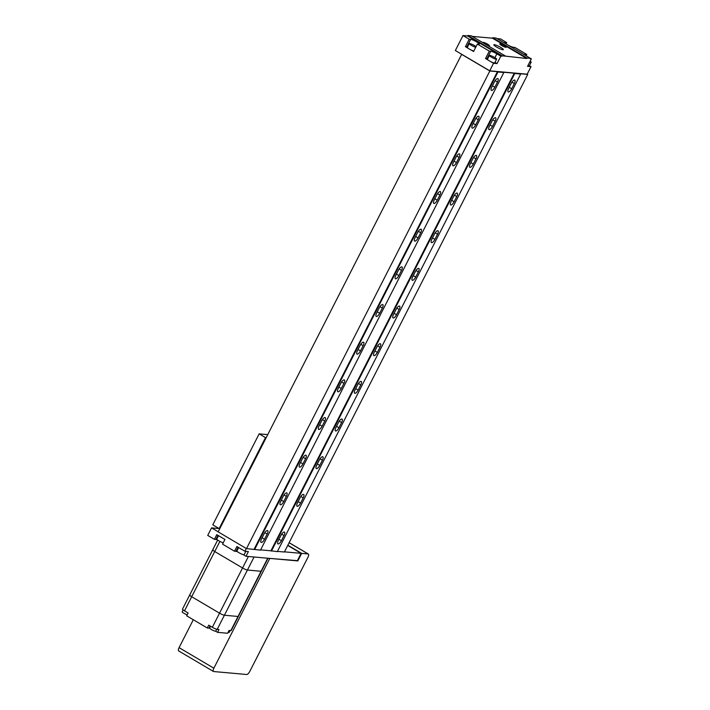 <?xml version="1.0" encoding="UTF-8"?>
<svg xmlns="http://www.w3.org/2000/svg" width="710" height="710" viewBox="0 0 710 710"><rect width="100%" height="100%" fill="white"/><g stroke="black" fill="none" stroke-linecap="round" stroke-linejoin="round"><path stroke-width="1.06" d="M215.627 631.226L217.535 632.353L218.973 629.522L217.207 629.362A4.065 0.639 -153 0 1 212.343 627.294L208.731 625.164L207.293 627.986L186.668 615.81L188.114 612.987L184.502 610.857L191.7 596.728L219.532 613.165L191.7 596.728A4.065 0.639 -153 0 1 189.676 595.024A4.065 0.639 27 0 0 191.7 596.728L214.731 551.528A4.065 0.639 -153 0 1 212.707 549.824A4.065 0.639 27 0 0 214.731 551.528L242.563 567.973L214.731 551.528L219.896 541.393M267.714 558.22L230.848 630.587A4.065 0.639 -153 0 0 231.203 630.507L238.4 616.386A4.065 0.639 -153 0 1 238.045 616.466L224.404 615.242A4.065 0.639 -153 0 1 219.532 613.165A4.065 0.639 27 0 0 224.404 615.242L238.045 616.466A4.065 0.639 27 0 0 238.4 616.386L261.431 571.186A4.065 0.639 -153 0 1 261.076 571.266L247.435 570.041L261.076 571.266A4.065 0.639 27 0 0 261.431 571.186L268.025 558.246M217.207 629.362L247.435 570.041A4.065 0.639 -153 0 1 242.563 567.973A4.065 0.639 27 0 0 247.435 570.041L254.073 556.995M213.062 549.744A4.065 0.639 27 0 0 212.707 549.824L217.677 540.061M216.71 629.273L215.751 631.154A3.426 0.541 -153 0 1 211.349 629.486A3.426 0.541 -153 0 1 209.645 628.048L210.568 626.247M187.183 614.807A3.426 0.541 -153 0 1 183.863 613.245A3.426 0.541 -153 0 1 182.159 611.816L183.118 609.934M230.848 630.587L229.073 630.427L227.635 633.258L217.535 632.353M184.502 610.857A4.065 0.639 -153 0 1 182.479 609.153L189.676 595.024A4.065 0.639 27 0 1 190.031 594.944M207.293 627.986L208.98 628.137A4.278 0.674 -153 0 1 209.752 628.314M230.164 630.524L229.223 632.37A3.426 0.541 -153 0 1 228.15 632.246M178.876 650.99A3.639 1.313 -59.4 0 1 178.654 650.919A3.639 1.313 -59.4 0 1 179.08 647.653L193.306 619.732M179.08 647.653L213.87 668.208L269.818 558.406L297.366 560.66M297.81 560.918L301.652 553.383L308.14 553.969A3.639 1.313 120.6 0 1 308.353 554.04A3.639 1.313 120.6 0 1 307.936 557.297L249.787 671.429A3.639 1.313 120.6 0 1 246.725 674.5L213.674 671.536A3.639 1.313 120.6 0 1 213.453 671.465L178.654 650.919M301.652 553.383L287.843 545.236M213.87 668.208A3.639 1.313 120.6 0 0 213.453 671.465M237.584 551.785A5.085 0.808 27 0 0 235.968 551.351L234.495 551.217L236.892 546.514L244.923 551.253L248.393 551.563L245.997 556.276L243.219 554.634M217.482 539.919A5.085 0.808 27 0 0 215.867 539.476L214.385 539.343L216.79 534.639L224.946 539.458L222.549 544.162L234.495 551.217M219.115 528.559L211.571 527.876L207.728 535.411L214.385 539.343M245.997 556.276L297.259 560.873L301.093 553.338L287.736 545.449M246.326 548.51L244.923 551.253M211.571 527.876L218.183 531.79M284.47 551.847L301.093 553.338M223.251 542.795A4.065 0.639 -153 0 1 218.822 540.807A4.065 0.639 -153 0 1 216.798 539.103L218.547 535.677M222.141 537.798A4.065 0.639 -153 0 1 220.739 537.035A4.065 0.639 -153 0 1 219.594 536.298M245.846 551.333L244.151 554.67A4.065 0.639 -153 0 1 238.924 552.673A4.065 0.639 -153 0 1 236.9 550.969L238.649 547.543M242.243 549.673A4.065 0.639 -153 0 1 240.85 548.91A4.065 0.639 -153 0 1 239.705 548.173M497.692 78.526A3.852 1.393 -59.4 0 1 497.923 78.597A3.852 1.393 -59.4 0 1 497.479 82.049L494.843 87.232A3.852 1.393 -59.4 0 1 491.373 90.41A3.852 1.393 -59.4 0 1 491.817 86.957L494.453 81.783A3.852 1.393 -59.4 0 1 497.692 78.526M514.537 80.035A3.852 1.393 -59.4 0 1 514.768 80.106A3.852 1.393 -59.4 0 1 514.324 83.567L511.688 88.741A3.852 1.393 -59.4 0 1 508.209 91.927A3.852 1.393 -59.4 0 1 508.653 88.466L511.289 83.292A3.852 1.393 -59.4 0 1 514.537 80.035M478.504 116.191A3.852 1.393 -59.4 0 1 478.735 116.262A3.852 1.393 -59.4 0 1 478.291 119.715L475.656 124.898A3.852 1.393 -59.4 0 1 472.177 128.084A3.852 1.393 -59.4 0 1 472.62 124.623L475.256 119.449A3.852 1.393 -59.4 0 1 478.504 116.191M495.34 117.7A3.852 1.393 -59.4 0 1 495.58 117.771A3.852 1.393 -59.4 0 1 495.136 121.232L492.491 126.407A3.852 1.393 -59.4 0 1 489.021 129.593A3.852 1.393 -59.4 0 1 489.465 126.14L492.101 120.957A3.852 1.393 -59.4 0 1 495.34 117.7M459.308 153.857A3.852 1.393 -59.4 0 1 459.547 153.928A3.852 1.393 -59.4 0 1 459.104 157.389L456.459 162.563A3.852 1.393 -59.4 0 1 452.989 165.749A3.852 1.393 -59.4 0 1 453.433 162.288L456.068 157.114A3.852 1.393 -59.4 0 1 459.308 153.857M476.153 155.366A3.852 1.393 -59.4 0 1 476.383 155.446A3.852 1.393 -59.4 0 1 475.94 158.898L473.304 164.072A3.852 1.393 -59.4 0 1 469.825 167.258A3.852 1.393 -59.4 0 1 470.268 163.806L472.913 158.623A3.852 1.393 -59.4 0 1 476.153 155.366M440.12 191.523A3.852 1.393 -59.4 0 1 440.351 191.593A3.852 1.393 -59.4 0 1 439.907 195.055L437.271 200.229A3.852 1.393 -59.4 0 1 433.792 203.415A3.852 1.393 -59.4 0 1 434.236 199.963L436.881 194.78A3.852 1.393 -59.4 0 1 440.12 191.523M456.956 193.031A3.852 1.393 -59.4 0 1 457.196 193.111A3.852 1.393 -59.4 0 1 456.752 196.563L454.107 201.738A3.852 1.393 -59.4 0 1 450.637 204.924A3.852 1.393 -59.4 0 1 451.081 201.471L453.717 196.288A3.852 1.393 -59.4 0 1 456.956 193.031M420.923 229.188A3.852 1.393 -59.4 0 1 421.163 229.259A3.852 1.393 -59.4 0 1 420.719 232.72L418.075 237.894A3.852 1.393 -59.4 0 1 414.604 241.08A3.852 1.393 -59.4 0 1 415.048 237.628L417.684 232.445A3.852 1.393 -59.4 0 1 420.923 229.188M437.768 230.706A3.852 1.393 -59.4 0 1 437.999 230.777A3.852 1.393 -59.4 0 1 437.555 234.229L434.919 239.403A3.852 1.393 -59.4 0 1 431.44 242.589A3.852 1.393 -59.4 0 1 431.884 239.137L434.529 233.954A3.852 1.393 -59.4 0 1 437.768 230.706M401.736 266.853A3.852 1.393 -59.4 0 1 401.966 266.933A3.852 1.393 -59.4 0 1 401.523 270.386L398.887 275.56A3.852 1.393 -59.4 0 1 395.408 278.746A3.852 1.393 -59.4 0 1 395.852 275.294L398.496 270.111A3.852 1.393 -59.4 0 1 401.736 266.853M418.58 268.371A3.852 1.393 -59.4 0 1 418.811 268.442A3.852 1.393 -59.4 0 1 418.367 271.894L415.723 277.069A3.852 1.393 -59.4 0 1 412.253 280.255A3.852 1.393 -59.4 0 1 412.696 276.802L415.332 271.619A3.852 1.393 -59.4 0 1 418.58 268.371M382.548 304.519A3.852 1.393 -59.4 0 1 382.779 304.599A3.852 1.393 -59.4 0 1 382.335 308.051L379.69 313.225A3.852 1.393 -59.4 0 1 376.22 316.411A3.852 1.393 -59.4 0 1 376.664 312.959L379.3 307.776A3.852 1.393 -59.4 0 1 382.548 304.519M399.384 306.037A3.852 1.393 -59.4 0 1 399.615 306.108A3.852 1.393 -59.4 0 1 399.171 309.56L396.535 314.734A3.852 1.393 -59.4 0 1 393.056 317.92A3.852 1.393 -59.4 0 1 393.5 314.468L396.144 309.285A3.852 1.393 -59.4 0 1 399.384 306.037M363.351 342.193A3.852 1.393 -59.4 0 1 363.582 342.264A3.852 1.393 -59.4 0 1 363.138 345.717L360.502 350.891A3.852 1.393 -59.4 0 1 357.023 354.077A3.852 1.393 -59.4 0 1 357.467 350.625L360.112 345.442A3.852 1.393 -59.4 0 1 363.351 342.193M380.196 343.702A3.852 1.393 -59.4 0 1 380.427 343.773A3.852 1.393 -59.4 0 1 379.983 347.226L377.338 352.408A3.852 1.393 -59.4 0 1 373.868 355.586A3.852 1.393 -59.4 0 1 374.312 352.133L376.948 346.95A3.852 1.393 -59.4 0 1 380.196 343.702M344.164 379.859A3.852 1.393 -59.4 0 1 344.394 379.93A3.852 1.393 -59.4 0 1 343.951 383.382L341.306 388.556A3.852 1.393 -59.4 0 1 337.836 391.742A3.852 1.393 -59.4 0 1 338.279 388.29L340.915 383.107A3.852 1.393 -59.4 0 1 344.164 379.859M360.999 381.368A3.852 1.393 -59.4 0 1 361.23 381.439A3.852 1.393 -59.4 0 1 360.786 384.891L358.151 390.074A3.852 1.393 -59.4 0 1 354.672 393.251A3.852 1.393 -59.4 0 1 355.115 389.799L357.76 384.616A3.852 1.393 -59.4 0 1 360.999 381.368M324.967 417.524A3.852 1.393 -59.4 0 1 325.198 417.595A3.852 1.393 -59.4 0 1 324.754 421.048L322.118 426.231A3.852 1.393 -59.4 0 1 318.639 429.408A3.852 1.393 -59.4 0 1 319.083 425.956L321.728 420.773A3.852 1.393 -59.4 0 1 324.967 417.524M341.812 419.033A3.852 1.393 -59.4 0 1 342.042 419.104A3.852 1.393 -59.4 0 1 341.599 422.556L338.963 427.739A3.852 1.393 -59.4 0 1 335.484 430.917A3.852 1.393 -59.4 0 1 335.928 427.464L338.563 422.29A3.852 1.393 -59.4 0 1 341.812 419.033M305.779 455.19A3.852 1.393 -59.4 0 1 306.01 455.261A3.852 1.393 -59.4 0 1 305.566 458.713L302.93 463.896A3.852 1.393 -59.4 0 1 299.451 467.073A3.852 1.393 -59.4 0 1 299.895 463.621L302.531 458.438A3.852 1.393 -59.4 0 1 305.779 455.19M322.615 456.699A3.852 1.393 -59.4 0 1 322.846 456.77A3.852 1.393 -59.4 0 1 322.402 460.222L319.766 465.405A3.852 1.393 -59.4 0 1 316.296 468.582A3.852 1.393 -59.4 0 1 316.74 465.13L319.376 459.956A3.852 1.393 -59.4 0 1 322.615 456.699M286.583 492.855A3.852 1.393 -59.4 0 1 286.813 492.926A3.852 1.393 -59.4 0 1 286.37 496.379L283.734 501.562A3.852 1.393 -59.4 0 1 280.255 504.739A3.852 1.393 -59.4 0 1 280.698 501.287L283.343 496.104A3.852 1.393 -59.4 0 1 286.583 492.855M303.427 494.364A3.852 1.393 -59.4 0 1 303.658 494.435A3.852 1.393 -59.4 0 1 303.214 497.887L300.578 503.07A3.852 1.393 -59.4 0 1 297.099 506.248A3.852 1.393 -59.4 0 1 297.543 502.795L300.179 497.621A3.852 1.393 -59.4 0 1 303.427 494.364M267.395 530.521A3.852 1.393 -59.4 0 1 267.626 530.592A3.852 1.393 -59.4 0 1 267.182 534.044L264.546 539.227A3.852 1.393 -59.4 0 1 261.067 542.404A3.852 1.393 -59.4 0 1 261.511 538.952L264.147 533.778A3.852 1.393 -59.4 0 1 267.395 530.521M284.231 532.03A3.852 1.393 -59.4 0 1 284.461 532.101A3.852 1.393 -59.4 0 1 284.018 535.553L281.382 540.736A3.852 1.393 -59.4 0 1 277.912 543.913A3.852 1.393 -59.4 0 1 278.355 540.461L280.991 535.287A3.852 1.393 -59.4 0 1 284.231 532.03M461.704 54.279L218.148 531.87L246.494 548.617L260.481 550.126L503.834 72.518L503.319 72.216L514.271 73.201L270.918 550.8L277.326 551.634L520.678 74.026L520.164 73.725L527.743 74.408L284.39 552.007L277.45 551.386M461.5 54.262L489.847 71.009L246.494 548.617M489.847 71.009L497.426 71.683L254.073 549.291M497.426 71.683L497.941 71.994L254.588 549.593M497.941 71.994L503.834 72.518M260.614 549.877L270.918 550.8M514.271 73.201L514.785 73.503L271.433 551.111M514.785 73.503L520.678 74.026M527.743 74.408L527.228 74.106M476.046 46.647A4.065 0.639 27 0 0 474.493 45.591A4.065 0.639 27 0 0 469.266 43.603A4.065 0.639 27 0 0 471.289 45.307A4.065 0.639 27 0 0 475.718 47.295M469.266 43.603L467.349 47.366A4.065 0.639 27 0 0 469.372 49.07A4.065 0.639 27 0 0 473.801 51.067M494.595 57.466A4.065 0.639 27 0 0 489.367 55.478A4.065 0.639 27 0 0 491.4 57.182A4.065 0.639 27 0 0 496.618 59.17A4.065 0.639 27 0 0 494.595 57.466M489.367 55.478L487.45 59.241A4.065 0.639 27 0 0 489.474 60.945A4.065 0.639 27 0 0 494.701 62.933L496.618 59.17M501.588 45.475A3.639 0.577 27 0 0 506.266 47.251A3.639 0.577 27 0 0 504.455 45.733A3.639 0.577 27 0 0 499.778 43.949A3.639 0.577 27 0 0 501.588 45.475M486.971 45.112A3.639 0.577 27 0 0 489.421 45.742A3.639 0.577 27 0 0 487.61 44.215A3.639 0.577 27 0 0 482.942 42.44A3.639 0.577 27 0 0 483.199 42.875M496.503 47.02A5.352 0.843 27 0 0 503.372 49.638A5.352 0.843 27 0 0 500.71 47.401A5.352 0.843 27 0 0 493.841 44.783A5.352 0.843 27 0 0 496.503 47.02M470.774 49.833L473.579 51.493L477.368 44.055L478.842 44.189A5.085 0.808 27 0 0 479.294 44.082A5.085 0.808 27 0 0 476.765 41.952A5.085 0.808 27 0 0 470.686 39.369L469.212 39.236L462.982 35.553L455.35 50.525L489.714 70.822L527.184 74.186L531.027 66.651L527.548 66.341L531.346 58.903L530.414 58.353M467.57 46.94A5.085 0.808 27 0 0 466.896 46.807L465.414 46.674L468.227 48.333M530.423 58.326L527.06 58.025L492.687 37.728L496.059 38.029L530.423 58.326L530.184 58.797L531.346 58.903M526.421 55.966A5.085 0.808 -153 0 1 524.859 54.439A5.085 0.808 -153 0 1 525.311 54.333L526.784 54.466L514.839 47.41L513.365 47.286A5.085 0.808 -153 0 1 508.387 45.307M506.319 44.091A5.085 0.808 -153 0 1 504.757 42.564A5.085 0.808 -153 0 1 505.209 42.458L506.683 42.591L500.452 38.917L497.044 38.606M526.128 55.762L526.784 54.466M529.394 65.693L531.027 66.651M506.017 43.887L506.683 42.591M527.06 58.025L526.82 58.495L492.447 38.198L472.203 36.379M505.582 56.099L471.218 35.802L467.854 35.5L502.218 55.797L526.82 58.495M502.218 55.797L500.816 56.161L496.867 53.827A5.085 0.808 27 0 0 490.787 51.235L489.314 51.111L477.368 44.055M490.876 61.708L493.556 63.288L497.027 63.598L500.816 56.161M493.556 63.288L489.714 70.822M467.854 35.5L467.615 35.97L501.979 56.267M467.615 35.97L462.982 35.553M487.672 58.815A5.085 0.808 27 0 0 486.998 58.681L485.525 58.548L488.329 60.208M485.525 58.548L489.314 51.111M465.414 46.674L469.212 39.236M492.687 37.728L492.447 38.198M497.027 63.598L494.976 62.391M529.722 62.081A4.065 0.639 27 0 0 531.142 62.267A4.065 0.639 27 0 0 530.157 61.229M527.805 65.844A4.065 0.639 27 0 0 529.225 66.03L531.142 62.267M219.798 528.63L219.15 528.577L265.496 437.608L266.143 437.671M219.15 528.577L212.787 524.823L259.141 433.854L267.697 434.627M265.496 437.608L259.141 433.854M212.343 627.294L248.411 556.489M210.08 625.963L208.98 628.137M308.14 553.969L289.112 542.733M217.97 535.34L215.867 539.476M238.072 547.206L235.968 551.351M497.479 82.049L495.118 80.656M514.324 83.567L511.954 82.165M478.291 119.715L475.922 118.321M495.136 121.232L492.767 119.83M459.104 157.389L456.734 155.987M475.94 158.898L473.57 157.496M439.907 195.055L437.537 193.652M456.752 196.563L454.382 195.161M420.719 232.72L418.35 231.318M437.555 234.229L435.195 232.827M401.523 270.386L399.162 268.983M418.367 271.894L415.998 270.492M382.335 308.051L379.965 306.649M399.171 309.56L396.81 308.158M363.138 345.717L360.778 344.314M379.983 347.226L377.613 345.832M343.951 383.382L341.581 381.98M360.786 384.891L358.426 383.498M324.754 421.048L322.393 419.654M341.599 422.556L339.229 421.163M305.566 458.713L303.197 457.32M322.402 460.222L320.041 458.829M286.37 496.379L284.009 494.985M303.214 497.887L300.845 496.494M267.182 534.044L264.812 532.651M284.018 535.553L281.657 534.16M281.382 540.736L278.95 539.298M264.546 539.227L262.105 537.789M300.578 503.07L298.138 501.633M283.734 501.562L281.293 500.124M319.766 465.405L317.334 463.967M302.93 463.896L300.49 462.45M338.963 427.739L336.522 426.302M322.118 426.231L319.677 424.784M358.151 390.074L355.71 388.627M341.306 388.556L338.874 387.119M377.338 352.408L374.907 350.962M360.502 350.891L358.062 349.453M396.535 314.734L394.094 313.296M379.69 313.225L377.258 311.788M415.723 277.069L413.291 275.631M398.887 275.56L396.446 274.122M434.919 239.403L432.479 237.965M418.075 237.894L415.643 236.457M454.107 201.738L451.675 200.3M437.271 200.229L434.831 198.791M473.304 164.072L470.863 162.634M456.459 162.563L454.027 161.126M492.491 126.407L490.06 124.969M475.656 124.898L473.215 123.46M511.688 88.741L509.247 87.303M494.843 87.232L492.412 85.795M466.896 46.807L470.686 39.369M494.914 57.661L496.867 53.827M486.998 58.681L490.787 51.235M504.934 42.99L505.209 42.458M525.045 54.856L525.311 54.333M212.707 549.824L189.676 595.024M308.353 554.04L289.139 542.688"/></g></svg>
